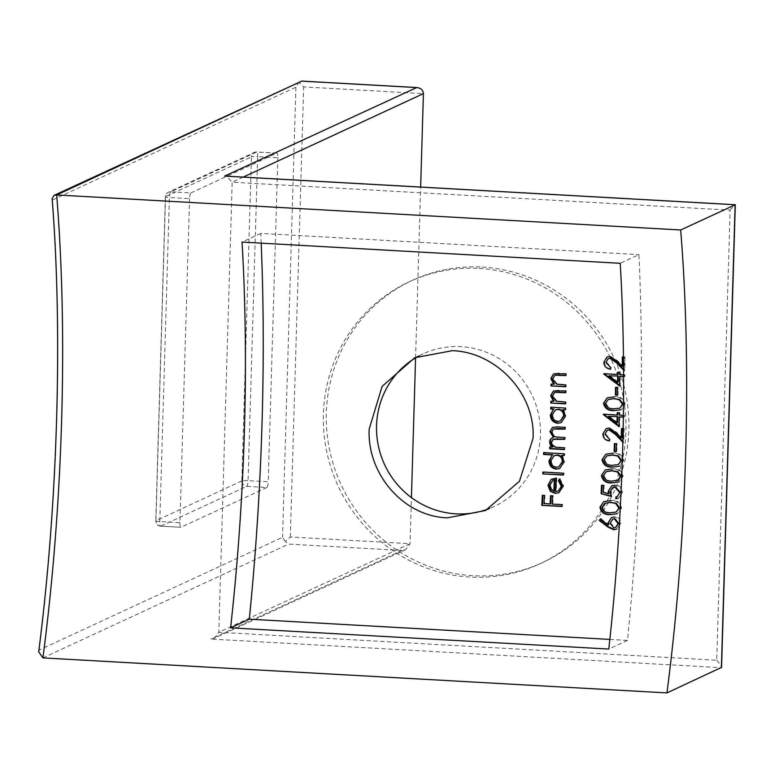 <?xml version="1.0" encoding="UTF-8"?>
<svg xmlns="http://www.w3.org/2000/svg" width="774" height="774" viewBox="0 0 774 774"><rect width="100%" height="100%" fill="white"/><g stroke="black" fill="none" stroke-linecap="round" stroke-linejoin="round"><path stroke-width="0.58" stroke-dasharray="3.87 2.9" d="M190.897 192.939L276.811 153.146L256.639 152.014L170.725 191.807L190.897 192.939A5.176 1.151 93.2 0 0 189.562 198.628L169.4 197.496L159.783 521.55L179.945 522.682L189.562 198.628M277.837 157.741L268.22 481.796L248.048 480.664L257.665 156.609L277.837 157.741A5.176 1.151 93.2 0 0 276.947 153.117A5.176 1.151 93.2 0 0 276.811 153.146M266.885 487.485L180.971 527.278L160.798 526.146L246.722 486.353L266.885 487.485A5.176 1.151 93.2 0 0 268.22 481.796M179.945 522.682A5.176 1.151 93.2 0 0 180.835 527.307A5.176 1.151 93.2 0 0 180.971 527.278M553.768 438.984L552.007 441.915C552.665 445.563 554.929 447.295 558.78 447.13L564.933 447.478A629.397 140.036 -86.8 0 1 564.875 449.317L564.294 449.278M550.304 446.966A629.397 140.036 93.2 0 0 550.314 446.656L552.859 446.801M482.192 267.078A155.41 150.456 65.1 0 1 625.692 393.231A155.41 150.456 65.1 0 1 542.922 562.408A155.41 150.456 65.1 0 1 473.03 575.701A155.41 150.456 65.1 0 1 329.531 449.559A155.41 150.456 65.1 0 1 412.3 280.382A155.41 150.456 65.1 0 1 482.192 267.078M479.251 268.443A155.41 150.456 65.1 0 1 622.751 394.585A155.41 150.456 65.1 0 1 539.981 563.772A155.41 150.456 65.1 0 1 470.089 577.065A155.41 150.456 65.1 0 1 326.589 450.923A155.41 150.456 65.1 0 1 409.359 281.736A155.41 150.456 65.1 0 1 479.251 268.443M418.957 355.943A84.182 81.502 65.1 0 1 423.107 353.863A84.182 81.502 65.1 0 1 460.965 346.665A84.182 81.502 65.1 0 1 538.704 414.99A84.182 81.502 65.1 0 1 493.87 506.631A84.182 81.502 65.1 0 1 489.661 508.441M622.48 476.649C621.387 471.356 617.981 468.792 612.253 468.976L612.844 468.705C618.542 468.502 621.948 471.056 623.07 476.378L619.326 481.757L612.263 482.657M620.98 508.325C619.955 503.003 616.578 500.43 610.841 500.614L611.431 500.333C617.13 500.13 620.516 502.703 621.57 508.044L617.758 513.462L610.686 514.362M620.709 523.534L616.607 529.164L620.119 523.804C620.061 519.867 618.145 517.593 614.353 517.003L614.953 516.722C618.716 517.303 620.642 519.567 620.709 523.534L620.119 523.804M622.354 492.525L618.813 497.895L621.754 492.806C621.648 488.336 619.403 485.811 615.04 485.23L615.63 484.959C619.974 485.521 622.219 488.046 622.354 492.525L621.754 492.806M623.089 460.878C621.967 455.596 618.552 453.042 612.824 453.225L613.414 452.954C619.103 452.751 622.528 455.296 623.68 460.607L619.964 465.977L612.911 466.867M609.835 639.411L627.491 640.408A626.805 139.455 93.2 0 0 640.224 444.266A626.805 139.455 93.2 0 0 638.937 254.627L620.226 263.295M261.186 243.142A626.805 139.455 93.2 0 0 260.751 233.409L638.937 254.627M623.612 376.657L624.318 376.696A626.805 139.455 93.2 0 0 624.328 374.887L623.602 374.839M624.55 404.454C623.322 399.22 619.848 396.694 614.13 396.868L614.72 396.598C620.409 396.394 623.883 398.92 625.131 404.183L621.541 409.494L614.508 410.375M622.857 442.186L623.176 442.525A626.805 139.455 93.2 0 0 623.554 428.67L623.157 428.651M623.36 417.176L623.805 417.196A626.805 139.455 93.2 0 0 623.844 415.377L623.389 415.348M623.583 369.991L624.337 370.746A626.805 139.455 93.2 0 0 624.337 357.066L623.467 357.017M405.682 549.598L214.437 638.173L218.81 632.281L232.171 182.209L730.114 210.151L716.753 660.222L218.81 632.281L410.065 543.706L290.308 536.982L285.277 541.481L288.644 544.093L402.093 550.459L405.682 549.598L410.065 543.706L411.429 497.595M415.58 357.869L420.65 187.066M260.751 233.409L242.039 242.069M627.491 640.408L608.78 649.067M38.7 651.805L39.106 650.054A555.577 123.608 93.2 0 0 52.468 199.982L52.139 198.608M285.277 541.481L282.529 537.311L39.106 650.054M300.148 81.405L298.909 82.315L303.66 86.911L423.417 93.635M52.468 199.982L295.891 87.239L298.909 82.315M243.191 177.111L232.171 182.209L226.395 176.211M730.114 210.151L735.136 204.752M716.753 660.222C720.352 664.363 721.89 666.849 721.397 667.691L210.847 639.043L214.437 638.173M551.117 495.805A629.397 140.036 93.2 0 0 551.127 495.495L553.187 495.612A629.397 140.036 -86.8 0 1 552.762 503.806L562.514 504.358A629.397 140.036 -86.8 0 1 562.417 506.206L561.818 506.486M562.417 506.206L561.837 506.177M542.903 495.341A629.397 140.036 93.2 0 0 542.922 495.031L542.332 495.312M542.922 495.031L544.383 495.428M544.973 495.147A629.397 140.036 -86.8 0 1 544.548 503.352L543.958 503.622M544.548 503.352L550.711 503.69M551.127 495.495L550.537 495.766M553.187 495.612L552.588 495.882M552.762 503.806L552.172 504.087M562.514 504.358L561.924 504.629M559.679 479.28L559.95 478.796L559.37 479.067M559.95 478.796L563.675 485.966L563.085 486.236M563.675 485.966L559.467 492.409L555.79 493.106M551.698 479.183L556.254 478.1M556.845 477.829A629.397 140.036 -86.8 0 1 556.225 491.277L555.635 491.558M556.225 491.277L558.857 490.784M553.391 480.074L550.343 485.075L551.533 489.023L550.943 489.303M551.533 489.023L554.436 490.987M550.343 485.075L549.753 485.346M543.454 472.111A629.397 140.036 93.2 0 0 543.464 471.801L563.994 472.953A629.397 140.036 -86.8 0 1 563.917 474.791L563.327 475.072M563.917 474.791L563.337 474.762M543.464 471.801L542.874 472.072M563.994 472.953L563.404 473.224M544.199 452.664A629.397 140.036 93.2 0 0 544.209 452.355L543.619 452.626M544.209 452.355L564.149 453.777M564.73 453.506A629.397 140.036 -86.8 0 1 564.672 455.344L564.082 455.615M564.672 455.344L564.091 455.315M562.137 455.199L564.701 461.468L564.12 461.749M564.701 461.468L560.289 468.222L556.796 468.86M554.687 455.412L550.778 460.917M551.369 460.636C551.514 464.284 553.352 466.412 556.883 467.012L556.293 467.293M556.883 467.012L559.496 466.509M564.875 449.317L564.285 449.588M550.314 446.656L549.724 446.927M550.962 438.955L553.894 436.942M550.508 431.282L553.081 427.142L557.599 426.629L564.933 427.345M565.523 427.074A629.397 140.036 -86.8 0 1 565.475 428.902L564.885 429.173M565.475 428.902L564.894 428.864M554.039 428.738L551.707 431.969M552.297 431.699C553.071 435.491 555.49 437.233 559.563 436.952L564.662 437.542M565.252 437.262A629.397 140.036 -86.8 0 1 565.194 439.1L564.604 439.371M565.194 439.1L564.614 439.061M552.007 441.915L551.417 442.186M564.933 447.478L564.352 447.749M551.311 407.259A629.397 140.036 93.2 0 0 551.32 406.96L550.73 407.23M551.32 406.96L565.349 408.053M565.939 407.782A629.397 140.036 -86.8 0 1 565.91 409.601L565.32 409.872M565.91 409.601L565.32 409.572M563.375 409.456L566.046 415.677L565.455 415.957M566.046 415.677L561.75 422.381L558.257 423.001M555.935 409.669L552.114 415.125M552.704 414.854C552.917 418.463 554.784 420.572 558.325 421.182L557.735 421.453M558.325 421.182L560.927 420.669M554.919 392.418L553.033 395.737L556.835 401L566.046 401.793A629.397 140.036 -86.8 0 1 566.017 403.612L565.426 403.893M566.017 403.612L565.426 403.583M551.417 401.28A629.397 140.036 93.2 0 0 551.417 400.971L550.827 401.251M551.417 400.971L554.058 401.126M551.243 395.321L554.049 390.715L558.722 390.202L565.601 390.899M566.191 390.628A629.397 140.036 -86.8 0 1 566.171 392.437L565.581 392.718M566.171 392.437L565.591 392.408M553.033 395.737L552.442 396.017M556.835 401L556.245 401.271M566.046 401.793L565.455 402.064M555.074 375.313L553.216 378.621L557.048 383.865L566.258 384.659A629.397 140.036 -86.8 0 1 566.239 386.478L565.649 386.748M566.239 386.478L565.649 386.439M551.63 384.146A629.397 140.036 93.2 0 0 551.63 383.836L551.04 384.107M551.63 383.836L554.271 383.991M551.427 378.205L554.203 373.61L558.867 373.107L565.746 373.794M566.336 373.523A629.397 140.036 -86.8 0 1 566.326 375.332L565.736 375.603M566.326 375.332L565.736 375.303M553.216 378.621L552.626 378.892M557.048 383.865L556.458 384.136M566.258 384.659L565.668 384.93M600.595 519.199L600.972 518.764L600.372 519.035M600.972 518.764L608.741 524.685M608.674 522.527L612.166 517.235L614.953 516.722M617.197 528.884L614.246 529.464M613.298 518.89L610.106 523.311M610.696 523.031L614.43 527.607L613.83 527.887M614.43 527.607L616.172 527.278M621.57 508.044L617.758 513.462M600.537 506.864L604.426 501.32L611.431 500.333M605.423 503.003L601.998 507.193M602.588 506.922C603.585 510.966 606.313 512.823 610.783 512.504L616.714 511.808M602.104 485.298A629.397 140.036 93.2 0 0 602.124 484.998L601.533 485.269M602.124 484.998L603.585 485.385M604.175 485.104A629.397 140.036 -86.8 0 1 603.846 492.109L603.256 492.38M603.846 492.109L609.061 493.512M608.78 491.064L612.35 485.521L615.63 484.959M618.813 497.895L616.404 498.495M616.481 496.802A629.397 140.036 93.2 0 0 616.491 496.647L615.901 496.918M616.491 496.647L617.875 496.25M613.347 487.175L610.231 491.79M610.821 491.519L611.634 496.115L611.034 496.386M611.634 496.115L610.889 495.911M623.07 476.378L619.326 481.757M602.027 475.197L605.858 469.683L612.844 468.705M606.864 471.356L603.497 475.526M604.088 475.255C605.133 479.28 607.88 481.128 612.331 480.809L618.252 480.122M623.68 460.607L619.964 465.977M602.646 459.427L606.439 453.922L613.414 452.954M607.455 455.596L604.107 459.756M604.697 459.485C605.771 463.5 608.528 465.348 612.979 465.029L618.89 464.342M614.991 443.637A629.397 140.036 93.2 0 0 614.991 443.338L617.052 443.454A629.397 140.036 -86.8 0 1 616.801 451.31L616.21 451.581M616.801 451.31L616.22 451.271M614.991 443.338L614.411 443.608M617.052 443.454L616.462 443.725M607.929 429.996L604.91 434.146M605.5 433.875L609.989 438.858L609.399 439.129M609.989 438.858A629.397 140.036 -86.8 0 1 609.931 440.687L609.341 440.967M609.931 440.687C605.897 440.135 603.73 437.784 603.449 433.663L606.826 428.332L608.964 428.119M609.554 427.848L616.636 432.366L621.841 437.765M622.083 428.593A629.397 140.036 93.2 0 0 622.083 428.283L621.493 428.554M622.083 428.283L623.554 428.67M624.134 428.399A629.397 140.036 -86.8 0 1 623.767 442.254L623.176 442.525M623.767 442.254L622.876 441.325M619.781 416.664A629.397 140.036 -86.8 0 1 619.568 426.31L618.977 426.59M619.568 426.31L618.997 425.874M603.904 414.254A629.397 140.036 93.2 0 0 603.904 413.945L603.314 414.225M603.904 413.945L617.758 414.729M617.797 412.687A629.397 140.036 93.2 0 0 617.807 412.387L617.217 412.658M617.807 412.387L619.268 412.774M619.858 412.494A629.397 140.036 -86.8 0 1 619.81 414.845L619.219 415.116M619.81 414.845L623.844 415.377M624.434 415.106A629.397 140.036 -86.8 0 1 624.395 416.925L623.805 417.196M624.395 416.925L623.36 416.867M609.032 416.064L617.594 422.614M625.131 404.183L621.541 409.494M604.097 403.002L607.774 397.546L614.72 396.598M608.828 399.21L605.558 403.331M606.148 403.051C607.3 407.027 610.096 408.866 614.537 408.556L620.429 407.879M616.104 387.377A629.397 140.036 93.2 0 0 616.104 387.068L618.155 387.184A629.397 140.036 -86.8 0 1 618.078 394.963L617.488 395.233M618.078 394.963L617.488 394.933M616.104 387.068L615.514 387.339M618.155 387.184L617.565 387.455M620.293 376.164A629.397 140.036 -86.8 0 1 620.226 385.742L619.635 386.013M620.226 385.742L619.635 385.297M604.388 373.765A629.397 140.036 93.2 0 0 604.388 373.455L603.797 373.736M604.388 373.455L618.242 374.239M618.252 372.217A629.397 140.036 93.2 0 0 618.252 371.907L617.662 372.178M618.252 371.907L619.713 372.294M620.303 372.023A629.397 140.036 -86.8 0 1 620.293 374.355L619.703 374.626M620.293 374.355L624.328 374.887M624.918 374.606A629.397 140.036 -86.8 0 1 624.908 376.416L624.318 376.696M624.908 376.416L623.612 376.348M609.544 375.554L618.203 382.066M608.79 358.352L605.878 362.455M606.468 362.184L611.083 367.108L610.493 367.389M611.083 367.108A629.397 140.036 -86.8 0 1 611.083 368.917L610.483 369.198M611.083 368.917C607.019 368.356 604.794 366.034 604.417 361.98L607.648 356.708L609.767 356.504M610.357 356.233L617.546 360.703L622.886 366.044M622.876 356.988A629.397 140.036 93.2 0 0 622.876 356.679L622.286 356.949M622.876 356.679L624.337 357.066M624.937 356.795A629.397 140.036 -86.8 0 1 624.928 370.475L624.337 370.746M624.928 370.475L623.573 369.111M241.827 480.925L155.913 520.718L165.53 196.664L251.444 156.87L241.827 480.925A5.176 0.59 -178.3 0 1 248.048 480.664A5.176 1.151 -86.8 0 1 246.722 486.353A5.176 5.012 -114.9 0 1 241.827 480.925M276.947 153.117L256.774 151.985A5.176 5.176 0 0 0 254.307 152.459A5.176 5.012 -114.9 0 1 256.639 152.014A5.176 1.151 -86.8 0 1 256.774 151.985A5.176 1.151 -86.8 0 1 257.665 156.609A5.176 0.59 1.7 0 0 251.444 156.87A5.176 5.012 -114.9 0 1 254.307 152.459L168.393 192.252A5.176 5.012 -114.9 0 0 165.53 196.664A5.176 0.59 -178.3 0 0 165.394 196.799L155.777 520.854A5.176 0.59 1.7 0 0 159.783 521.55A5.176 1.151 -86.8 0 0 160.663 526.175L180.835 527.307M160.798 526.146A5.176 1.151 -86.8 0 1 160.663 526.175A5.176 5.176 0 0 1 155.777 520.854A5.176 0.59 1.7 0 1 155.913 520.718A5.176 5.012 -114.9 0 0 160.798 526.146M170.725 191.807A5.176 5.012 -114.9 0 0 168.393 192.252A5.176 5.176 0 0 0 165.394 196.799A5.176 0.59 -178.3 0 0 169.4 197.496A5.176 1.151 -86.8 0 1 170.725 191.807M290.308 536.982L303.66 86.911M295.891 87.239L282.529 537.311M42.928 657.9L288.644 544.093M402.093 550.459L210.847 639.043M557.599 426.629L557.019 426.9M559.563 436.952L558.973 437.223M558.78 447.13L558.199 447.401M558.722 390.202L558.131 390.483M560.753 401.503L560.163 401.774M558.867 373.107L558.277 373.378M560.966 384.359L560.376 384.639M610.783 512.504L610.193 512.785M612.331 480.809L611.75 481.089M612.979 465.029L612.389 465.3M616.636 432.366L616.046 432.637M614.537 408.556L613.946 408.827M617.546 360.703L616.946 360.984M539.981 563.772L542.922 562.408M485.492 510.511L493.87 506.631M414.738 357.743L423.107 353.863M409.359 281.736L412.3 280.382M558.876 492.68L559.467 492.409M552.201 478.816L552.791 478.545M559.699 468.502L560.289 468.222M552.22 437.61L552.81 437.339M552.491 427.422L553.081 427.142M561.16 422.652L561.75 422.381M553.458 390.986L554.049 390.715M553.604 373.881L554.194 373.61M611.566 517.506L612.157 517.226M603.836 501.591L604.426 501.32M611.76 485.791L612.35 485.521M605.268 469.953L605.858 469.683M605.849 454.193L606.439 453.922M606.236 428.603L606.826 428.332M607.184 397.826L607.774 397.546M607.048 356.988L607.648 356.708"/><path stroke-width="1.16" d="M564.294 449.278L550.256 448.494A629.397 140.036 93.2 0 0 550.304 446.966M552.268 447.072L549.724 446.927A626.805 139.455 -86.8 0 1 549.666 448.765L564.285 449.588A626.805 139.455 93.2 0 0 564.352 447.749L558.199 447.401C554.339 447.575 552.085 445.834 551.417 442.186L552.946 439.371L564.604 439.371A626.805 139.455 93.2 0 0 564.662 437.542L558.973 437.223C554.919 437.523 552.501 435.772 551.707 431.969L553.449 429.009L564.885 429.173A626.805 139.455 93.2 0 0 564.933 427.345L557.019 426.9L552.491 427.422L549.927 431.553L553.304 437.213L550.382 439.226L549.627 441.77L550.275 444.886L552.268 447.072L552.859 446.801L550.865 444.615L550.217 441.49L550.962 438.955M489.661 508.441A84.182 81.502 65.1 0 1 456.012 513.839A84.182 81.502 65.1 0 1 378.796 447.846A84.182 81.502 65.1 0 1 418.957 355.943M447.362 517.845L485.492 510.511L519.46 481.254L533.073 438.258C535.502 393.54 496.182 352.064 452.326 350.67L414.738 357.743L382.104 386.4L369.188 429.057C366.876 473.669 403.283 516.442 447.362 517.845M666.936 692.914L721.571 667.362L735.3 204.762L680.675 229.984A549.105 122.176 -86.8 0 1 685.6 455.983A549.105 122.176 -86.8 0 1 666.936 692.914L42.928 657.9L38.7 651.805C57.779 503.09 62.8 333.42 52.139 198.608L54.016 195.396L56.666 194.961A549.105 122.176 -86.8 0 1 61.601 420.969A549.105 122.176 -86.8 0 1 42.928 657.9M244.391 431.224A549.105 122.176 -86.8 0 1 230.594 627.849L608.78 649.067A549.105 122.176 -86.8 0 0 622.567 452.442A549.105 122.176 -86.8 0 0 620.226 263.295L242.039 242.069A549.105 122.176 -86.8 0 1 244.391 431.224M616.21 451.581A626.805 139.455 93.2 0 0 616.462 443.725L614.411 443.608A626.805 139.455 -86.8 0 1 614.159 451.465L616.21 451.581M612.253 468.976L605.268 469.953L601.437 475.468C602.569 480.731 605.984 483.218 611.673 482.928L618.736 482.038M610.841 500.614L603.836 501.591L599.937 507.144C601.001 512.427 604.388 514.923 610.096 514.633L617.168 513.733M543.561 454.464L552.288 454.957L548.979 460.84C549.201 465.6 551.601 468.367 556.206 469.131L559.699 468.502L564.12 461.749L561.556 455.48L564.082 455.615A626.805 139.455 93.2 0 0 564.149 453.777L543.619 452.626A626.805 139.455 -86.8 0 1 543.561 454.464L544.141 454.193A629.397 140.036 93.2 0 0 544.199 452.664M561.285 486.372L558.267 491.055L555.635 491.558A626.805 139.455 93.2 0 0 556.254 478.1L551.107 479.454L547.953 485.346L550.401 491.374L555.2 493.386L558.876 492.68L563.085 486.236L559.37 479.067L558.451 480.664L561.285 486.372L561.876 486.091L559.041 480.393L558.451 480.664M561.818 506.486A626.805 139.455 93.2 0 0 561.924 504.629L552.172 504.087A626.805 139.455 93.2 0 0 552.588 495.882L550.537 495.766A626.805 139.455 -86.8 0 1 550.12 503.971L543.958 503.622A626.805 139.455 93.2 0 0 544.383 495.428L542.332 495.312A626.805 139.455 -86.8 0 1 541.81 505.354L561.818 506.486M563.327 475.072A626.805 139.455 93.2 0 0 563.404 473.224L542.874 472.072A626.805 139.455 -86.8 0 1 542.806 473.92L563.327 475.072M614.353 517.003L611.566 517.506L608.074 522.808L608.141 524.956L600.372 519.035L599.211 520.409L607.977 527.094L613.647 529.735L616.607 529.164M615.04 485.23L611.76 485.801L608.19 491.335L608.47 493.783L603.256 492.38A626.805 139.455 93.2 0 0 603.585 485.385L601.533 485.269A626.805 139.455 -86.8 0 1 601.137 493.706L611.034 496.386L610.231 491.79L612.756 487.446L614.875 487.078L619.713 492.583L617.284 496.521L615.901 496.918A626.805 139.455 -86.8 0 1 615.814 498.766L618.223 498.166M612.824 453.225L605.849 454.193L602.056 459.698C603.217 464.951 606.642 467.428 612.321 467.138L619.374 466.248M261.186 243.142A626.805 139.455 93.2 0 1 262.038 423.049A626.805 139.455 93.2 0 1 249.305 619.181L609.835 639.411M552.946 439.371L553.768 438.984M623.602 374.839L619.703 374.626A626.805 139.455 93.2 0 0 619.713 372.294L617.662 372.178A626.805 139.455 -86.8 0 1 617.652 374.51L603.797 373.736A626.805 139.455 -86.8 0 1 603.797 374.103L619.635 386.013A626.805 139.455 93.2 0 0 619.693 376.435L623.612 376.657M614.13 396.868L607.184 397.826L603.507 403.273C604.775 408.469 608.248 410.926 613.917 410.646L620.951 409.765M623.157 428.651L621.493 428.554A626.805 139.455 -86.8 0 1 621.251 438.045L616.046 432.637L608.964 428.119L606.236 428.603L602.859 433.933C603.13 438.045 605.287 440.387 609.341 440.967A626.805 139.455 93.2 0 0 609.399 439.129L604.91 434.146L607.338 430.267L609.08 429.957L615.117 434.146L623.176 442.525M565.426 403.893A626.805 139.455 93.2 0 0 565.455 402.064L556.245 401.271L552.442 396.017L554.329 392.689L555.374 392.36L565.581 392.718A626.805 139.455 93.2 0 0 565.601 390.899L553.458 390.986L550.653 395.601L553.468 401.396L550.827 401.251A626.805 139.455 -86.8 0 1 550.798 403.07L565.426 403.893M550.691 409.049L553.4 409.204L550.314 415.048C550.614 419.779 553.062 422.517 557.677 423.281L561.16 422.652L565.455 415.957L562.785 409.736L565.32 409.872A626.805 139.455 93.2 0 0 565.349 408.053L550.73 407.23A626.805 139.455 -86.8 0 1 550.691 409.049L551.281 408.778A629.397 140.036 93.2 0 0 551.311 407.259M565.649 386.748A626.805 139.455 93.2 0 0 565.668 384.93L556.458 384.136L552.626 378.892L554.484 375.584L555.529 375.245L565.736 375.603A626.805 139.455 93.2 0 0 565.746 373.794L553.604 373.881L550.836 378.476L553.681 384.262L551.04 384.107A626.805 139.455 -86.8 0 1 551.02 385.926L565.649 386.748M623.389 415.348L619.219 415.116A626.805 139.455 93.2 0 0 619.268 412.774L617.217 412.658A626.805 139.455 -86.8 0 1 617.168 414.999L603.314 414.225A626.805 139.455 -86.8 0 1 603.304 414.593L618.977 426.59A626.805 139.455 93.2 0 0 619.19 416.934L623.36 417.176M617.488 395.233A626.805 139.455 93.2 0 0 617.565 387.455L615.514 387.339A626.805 139.455 -86.8 0 1 615.427 395.127L617.488 395.233M623.467 357.017L622.286 356.949A626.805 139.455 -86.8 0 1 622.296 366.315L616.946 360.984L609.767 356.504L607.048 356.988L603.826 362.251C604.184 366.296 606.41 368.608 610.483 369.198A626.805 139.455 93.2 0 0 610.493 367.389L605.878 362.455L608.2 358.633L609.931 358.323L616.065 362.474L623.583 369.991M680.675 229.984L56.666 194.961L301.812 81.086L54.016 195.396M411.429 497.595L415.58 357.869M420.65 187.066L423.417 93.635C423.039 89.774 420.514 87.743 415.841 87.53L302.382 81.164M249.305 619.181L230.594 627.849M301.812 81.086L416.751 87.539L224.586 176.104L226.395 176.211M561.837 506.177L541.81 505.354M542.4 505.083A629.397 140.036 93.2 0 0 542.903 495.341M551.117 495.805A629.397 140.036 93.2 0 1 550.711 503.69L550.12 503.971M559.041 480.393L559.95 478.796M550.401 491.374L555.79 493.106L555.2 493.386M550.991 491.103L548.543 485.066L547.953 485.346M548.543 485.066L551.107 479.454M558.267 491.055L561.876 486.091M554.378 479.851A626.805 139.455 -86.8 0 1 553.845 491.258L550.943 489.303L549.753 485.346L552.8 480.344L554.968 479.57L552.8 480.344M554.968 479.57A629.397 140.036 93.2 0 1 554.436 490.987L553.845 491.258M563.337 474.762L542.806 473.92M543.387 473.64A629.397 140.036 93.2 0 0 543.454 472.111M564.091 455.315L561.556 455.48M548.979 460.84L549.569 460.569C549.792 465.338 552.201 468.106 556.796 468.86L556.206 469.131M549.569 460.569L552.288 454.957M552.878 454.686L544.141 454.193M550.778 460.917L554.097 455.683L556.806 455.209C560.347 455.751 562.185 457.869 562.321 461.575L558.915 466.78L556.293 467.293C552.781 466.703 550.943 464.574 550.778 460.917M558.915 466.78L562.911 461.304C562.785 457.618 560.947 455.489 557.386 454.938L556.806 455.209M557.386 454.938L554.097 455.683M562.911 461.304L562.321 461.575M550.256 448.494L549.666 448.765M550.865 444.615L550.275 444.886M550.217 441.49L549.627 441.77M549.927 431.553L550.508 431.282L553.894 436.942L553.304 437.213M564.894 428.864L557.551 428.457L553.449 429.009M564.614 439.061L553.536 439.1M565.32 409.572L562.785 409.736M550.314 415.048L550.904 414.777C551.214 419.508 553.662 422.256 558.257 423.001L557.677 423.281M550.904 414.777L553.4 409.204M553.99 408.933L551.281 408.778M552.114 415.125L555.345 409.939L558.035 409.465C561.585 410.007 563.462 412.107 563.656 415.783L560.337 420.95L557.735 421.453C554.213 420.872 552.336 418.763 552.114 415.125M560.337 420.95L564.246 415.512C564.062 411.855 562.185 409.746 558.625 409.194L558.035 409.465M558.625 409.194L555.345 409.939M564.246 415.512L563.656 415.783M565.426 403.583L550.798 403.07M551.388 402.799A629.397 140.036 93.2 0 0 551.417 401.28M550.653 395.601L551.243 395.321L554.058 401.126L553.468 401.396M565.591 392.408L555.374 392.36M555.964 392.079L554.319 392.679M565.649 386.439L551.02 385.926M551.62 385.655A629.397 140.036 93.2 0 0 551.63 384.146M550.836 378.476L551.427 378.205L554.271 383.991L553.681 384.262M565.736 375.303L555.529 375.245M556.119 374.974L554.484 375.564M613.647 529.735L614.246 529.464L608.567 526.823L599.802 520.128L599.211 520.409M599.802 520.128L600.972 518.764M608.074 522.808L608.674 522.527L608.741 524.685L608.141 524.956M610.106 523.311L612.698 519.161L614.363 518.861L618.068 523.592L615.582 527.549L613.83 527.887L610.106 523.311M615.582 527.549L618.668 523.321L614.953 518.59L614.363 518.861M614.953 518.59L612.698 519.161M618.668 523.321L618.068 523.592M599.937 507.144L600.537 506.864C601.621 512.165 604.997 514.662 610.686 514.362L610.096 514.633M610.193 512.785C605.694 513.094 602.965 511.237 601.998 507.193L604.833 503.274L610.734 502.461L615.727 503.526L618.929 508.141L616.123 512.088L610.193 512.785M616.123 512.088L619.519 507.87L616.317 503.255L610.734 502.461M611.325 502.191L604.833 503.274M616.317 503.255L615.727 503.526M619.519 507.87L618.929 508.141M611.634 496.115L601.137 493.706M601.727 493.435A629.397 140.036 93.2 0 0 602.104 485.298M608.19 491.335L608.78 491.064L609.061 493.512L608.47 493.783M616.481 496.802A629.397 140.036 93.2 0 1 616.404 498.495L615.814 498.766M617.284 496.521L619.713 492.583M620.303 492.303L615.465 486.798L614.875 487.078M615.465 486.798L612.756 487.446M601.437 475.468L602.027 475.197C603.178 480.48 606.593 482.966 612.263 482.657L611.673 482.928M611.75 481.089C607.261 481.399 604.513 479.551 603.497 475.526L606.284 471.627L612.176 470.824L617.168 471.879L620.429 476.474L617.662 480.393L611.75 481.089M618.252 480.122L621.019 476.204L617.758 471.608L612.176 470.824M612.766 470.544L606.284 471.627M617.758 471.608L617.168 471.879M621.019 476.204L620.429 476.474M602.056 459.698L602.646 459.427C603.826 464.69 607.251 467.177 612.911 466.867L612.321 467.138M612.389 465.3C607.909 465.619 605.152 463.771 604.107 459.756L606.864 455.867L612.756 455.064L617.758 456.118L621.038 460.704L618.3 464.613L612.389 465.3M618.3 464.613L621.628 460.433L618.349 455.847L612.756 455.064M613.347 454.793L606.864 455.867M618.349 455.847L617.758 456.118M621.628 460.433L621.038 460.704M616.22 451.271L614.159 451.465M614.75 451.194A629.397 140.036 93.2 0 0 614.991 443.637M603.449 433.663L602.859 433.933M622.083 428.593A629.397 140.036 93.2 0 1 621.841 437.765L621.251 438.045M622.876 441.325L615.707 433.875L615.117 434.146M615.707 433.875L609.67 429.676L609.08 429.957M609.67 429.676L607.338 430.267M619.568 426.31L603.894 414.322L603.304 414.593M617.797 412.687A629.397 140.036 93.2 0 1 617.758 414.729L617.168 414.999M623.36 416.867L619.19 416.934M617.139 416.828A626.805 139.455 -86.8 0 1 617.004 422.885L608.441 416.335L617.72 416.547L608.441 416.335M617.72 416.547A629.397 140.036 93.2 0 1 617.594 422.614L617.004 422.885M603.507 403.273L604.097 403.002C605.384 408.217 608.857 410.675 614.508 410.375L613.917 410.646M613.946 408.827C609.477 409.136 606.681 407.298 605.558 403.331L608.238 399.481L614.101 398.687L619.123 399.732L622.49 404.28L619.839 408.15L613.946 408.827M619.839 408.15L623.08 404.009L619.713 399.461L614.101 398.687M614.691 398.417L608.238 399.481M619.713 399.461L619.123 399.732M623.08 404.009L622.49 404.28M617.488 394.933L615.427 395.127M616.017 394.846A629.397 140.036 93.2 0 0 616.104 387.377M620.226 385.742L604.388 373.823L603.797 374.103M618.252 372.217A629.397 140.036 93.2 0 1 618.242 374.239L617.652 374.51M623.612 376.348L619.693 376.435M617.642 376.319A626.805 139.455 -86.8 0 1 617.604 382.337L608.954 375.835L618.233 376.048L608.954 375.835M618.233 376.048A629.397 140.036 93.2 0 1 618.203 382.066L617.604 382.337M604.417 361.98L603.826 362.251M622.876 356.988A629.397 140.036 93.2 0 1 622.886 366.044L622.296 366.315M623.573 369.111L616.655 362.193L616.065 362.474M616.655 362.193L610.522 358.043L609.931 358.323M610.522 358.043L608.2 358.633M423.417 93.635L243.191 177.111M721.397 667.691L735.136 204.752L224.586 176.104M557.551 428.457L556.961 428.728M557.764 438.684L557.174 438.955M559.292 392.06L558.702 392.331M559.447 374.945L558.857 375.226M608.567 526.823L607.977 527.094M735.261 204.723L225.505 176.114M617.671 480.393L618.262 480.122"/></g></svg>
